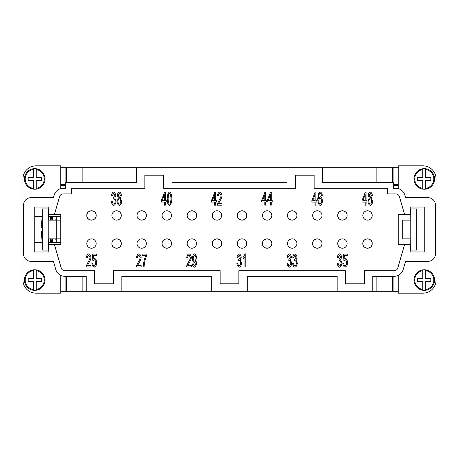 <?xml version="1.0" encoding="UTF-8"?>
<svg xmlns="http://www.w3.org/2000/svg" width="459" height="459" viewBox="0 0 459 459"><rect width="100%" height="100%" fill="white"/><g stroke="black" fill="none" stroke-linecap="round" stroke-linejoin="round"><path stroke-width="0.69" d="M404.913 220.136L402.715 220.136L402.715 238.864L410.208 238.864L410.208 220.136L404.913 220.136M425.751 269.869A10.299 10.299 0 0 1 425.751 290.249A10.299 10.299 0 0 1 422.756 290.249L422.756 289.491L422.756 290.249A10.299 10.299 0 0 1 422.756 269.869L422.756 270.626L422.756 269.869A10.299 10.299 0 0 1 425.751 269.869L425.751 278.561L430.806 278.561L430.806 281.556L425.751 281.556L425.751 289.491A9.553 9.553 0 0 0 425.751 270.626L425.751 269.869M424.254 189.24A10.299 10.299 0 0 1 422.756 189.131L422.756 180.439L417.696 180.439L417.696 177.444L422.756 177.444L422.756 168.751A10.299 10.299 0 0 0 422.756 189.131L422.756 188.374A9.553 9.553 0 0 1 422.756 169.509L422.756 168.751A10.299 10.299 0 0 1 425.751 168.751L425.751 177.444L430.806 177.444L430.806 180.439L425.751 180.439L425.751 189.131A10.299 10.299 0 0 1 424.254 189.24M434.553 178.941A10.299 10.299 0 0 0 425.751 168.751L425.751 169.509A9.553 9.553 0 0 1 425.751 188.374L425.751 189.131A10.299 10.299 0 0 0 434.553 178.941M60.777 220.136L48.602 220.136L48.602 208.902L42.239 208.902L42.239 250.098L48.602 250.098L48.602 238.864L56.285 238.864L56.285 216.39M34.746 269.76A10.299 10.299 0 0 1 36.244 269.869L36.244 278.561L41.304 278.561L41.304 281.556L36.244 281.556L36.244 290.249A10.299 10.299 0 0 0 36.244 269.869L36.244 270.626A9.553 9.553 0 0 1 36.244 289.491L36.244 290.249A10.299 10.299 0 0 1 33.249 290.249L33.249 281.556L28.194 281.556L28.194 278.561L33.249 278.561L33.249 269.869A10.299 10.299 0 0 1 34.746 269.76M24.447 280.059A10.299 10.299 0 0 0 33.249 290.249L33.249 289.491A9.553 9.553 0 0 1 33.249 270.626L33.249 269.869A10.299 10.299 0 0 0 24.447 280.059M33.249 189.131A10.299 10.299 0 0 1 33.249 168.751A10.299 10.299 0 0 1 36.244 168.751L36.244 169.509L36.244 168.751A10.299 10.299 0 0 1 36.244 189.131L36.244 188.374L36.244 189.131A10.299 10.299 0 0 1 33.249 189.131L33.249 180.439L28.194 180.439L28.194 177.444L33.249 177.444L33.249 169.509A9.553 9.553 0 0 0 33.249 188.374L33.249 189.131M52.349 220.136A97.193 97.193 0 0 1 52.785 216.39M50.662 220.136L50.662 216.39M55.791 238.864A97.193 97.193 0 0 0 56.227 242.61M86.808 215.455A4.682 4.682 0 0 1 91.49 210.773A4.682 4.682 0 0 1 96.172 215.455C96.482 209.419 86.493 209.419 86.808 215.455C86.493 221.49 96.482 221.49 96.172 215.455A4.682 4.682 0 0 1 91.49 220.136A4.682 4.682 0 0 1 86.808 215.455M136.994 215.455A4.682 4.682 0 0 1 141.676 210.773A4.682 4.682 0 0 1 146.358 215.455C146.668 209.419 136.684 209.419 136.994 215.455C136.684 221.49 146.668 221.49 146.358 215.455A4.682 4.682 0 0 1 141.676 220.136A4.682 4.682 0 0 1 136.994 215.455M187.18 215.455A4.682 4.682 0 0 1 191.862 210.773A4.682 4.682 0 0 1 196.544 215.455C196.854 209.419 186.87 209.419 187.18 215.455C186.87 221.49 196.854 221.49 196.544 215.455A4.682 4.682 0 0 1 191.862 220.136A4.682 4.682 0 0 1 187.18 215.455M237.366 215.455A4.682 4.682 0 0 1 242.048 210.773A4.682 4.682 0 0 1 246.73 215.455C247.04 209.419 237.056 209.419 237.366 215.455C237.056 221.49 247.04 221.49 246.73 215.455A4.682 4.682 0 0 1 242.048 220.136A4.682 4.682 0 0 1 237.366 215.455M287.552 215.455A4.682 4.682 0 0 1 292.234 210.773A4.682 4.682 0 0 1 296.916 215.455C297.225 209.419 287.242 209.419 287.552 215.455C287.242 221.49 297.225 221.49 296.916 215.455A4.682 4.682 0 0 1 292.234 220.136A4.682 4.682 0 0 1 287.552 215.455M337.738 215.455A4.682 4.682 0 0 1 342.42 210.773A4.682 4.682 0 0 1 347.102 215.455C347.411 209.419 337.428 209.419 337.738 215.455C337.428 221.49 347.411 221.49 347.102 215.455A4.682 4.682 0 0 1 342.42 220.136A4.682 4.682 0 0 1 337.738 215.455M111.898 243.545A4.682 4.682 0 0 1 116.58 238.864A4.682 4.682 0 0 1 121.262 243.545C121.572 237.51 111.589 237.51 111.898 243.545C111.589 249.581 121.572 249.581 121.262 243.545A4.682 4.682 0 0 1 116.58 248.227A4.682 4.682 0 0 1 111.898 243.545M162.084 243.545A4.682 4.682 0 0 1 166.766 238.864A4.682 4.682 0 0 1 171.448 243.545C171.758 237.51 161.775 237.51 162.084 243.545C161.775 249.581 171.758 249.581 171.448 243.545A4.682 4.682 0 0 1 166.766 248.227A4.682 4.682 0 0 1 162.084 243.545M212.27 243.545A4.682 4.682 0 0 1 216.952 238.864A4.682 4.682 0 0 1 221.634 243.545C221.944 237.51 211.96 237.51 212.27 243.545C211.96 249.581 221.944 249.581 221.634 243.545A4.682 4.682 0 0 1 216.952 248.227A4.682 4.682 0 0 1 212.27 243.545M262.456 243.545A4.682 4.682 0 0 1 267.138 238.864A4.682 4.682 0 0 1 271.82 243.545C272.13 237.51 262.146 237.51 262.456 243.545C262.146 249.581 272.13 249.581 271.82 243.545A4.682 4.682 0 0 1 267.138 248.227A4.682 4.682 0 0 1 262.456 243.545M312.642 243.545A4.682 4.682 0 0 1 317.324 238.864A4.682 4.682 0 0 1 322.006 243.545C322.316 237.51 312.332 237.51 312.642 243.545C312.332 249.581 322.316 249.581 322.006 243.545A4.682 4.682 0 0 1 317.324 248.227A4.682 4.682 0 0 1 312.642 243.545M362.828 243.545A4.682 4.682 0 0 1 367.51 238.864A4.682 4.682 0 0 1 372.192 243.545C372.507 237.51 362.518 237.51 362.828 243.545C362.518 249.581 372.507 249.581 372.192 243.545A4.682 4.682 0 0 1 367.51 248.227A4.682 4.682 0 0 1 362.828 243.545M121.262 215.455A4.682 4.682 0 0 0 116.58 210.773A4.682 4.682 0 0 0 111.898 215.455A4.682 4.682 0 0 0 116.58 220.136A4.682 4.682 0 0 0 121.262 215.455A4.682 4.682 0 0 1 116.58 220.136A4.682 4.682 0 0 1 111.898 215.455M96.172 243.545A4.682 4.682 0 0 0 91.49 238.864A4.682 4.682 0 0 0 86.808 243.545A4.682 4.682 0 0 0 91.49 248.227A4.682 4.682 0 0 0 96.172 243.545A4.682 4.682 0 0 1 91.49 248.227A4.682 4.682 0 0 1 86.808 243.545M372.192 215.455A4.682 4.682 0 0 0 367.51 210.773A4.682 4.682 0 0 0 362.828 215.455A4.682 4.682 0 0 0 367.51 220.136A4.682 4.682 0 0 0 372.192 215.455A4.682 4.682 0 0 1 367.51 220.136A4.682 4.682 0 0 1 362.828 215.455M196.544 243.545A4.682 4.682 0 0 0 191.862 238.864A4.682 4.682 0 0 0 187.18 243.545A4.682 4.682 0 0 0 191.862 248.227A4.682 4.682 0 0 0 196.544 243.545A4.682 4.682 0 0 1 191.862 248.227A4.682 4.682 0 0 1 187.18 243.545M296.916 243.545A4.682 4.682 0 0 0 292.234 238.864A4.682 4.682 0 0 0 287.552 243.545A4.682 4.682 0 0 0 292.234 248.227A4.682 4.682 0 0 0 296.916 243.545A4.682 4.682 0 0 1 292.234 248.227A4.682 4.682 0 0 1 287.552 243.545M322.006 215.455A4.682 4.682 0 0 0 317.324 210.773A4.682 4.682 0 0 0 312.642 215.455A4.682 4.682 0 0 0 317.324 220.136A4.682 4.682 0 0 0 322.006 215.455A4.682 4.682 0 0 1 317.324 220.136A4.682 4.682 0 0 1 312.642 215.455M221.634 215.455A4.682 4.682 0 0 0 216.952 210.773A4.682 4.682 0 0 0 212.27 215.455A4.682 4.682 0 0 0 216.952 220.136A4.682 4.682 0 0 0 221.634 215.455A4.682 4.682 0 0 1 216.952 220.136A4.682 4.682 0 0 1 212.27 215.455M171.448 215.455A4.682 4.682 0 0 0 166.766 210.773A4.682 4.682 0 0 0 162.084 215.455A4.682 4.682 0 0 0 166.766 220.136A4.682 4.682 0 0 0 171.448 215.455A4.682 4.682 0 0 1 166.766 220.136A4.682 4.682 0 0 1 162.084 215.455M271.82 215.455A4.682 4.682 0 0 0 267.138 210.773A4.682 4.682 0 0 0 262.456 215.455A4.682 4.682 0 0 0 267.138 220.136A4.682 4.682 0 0 0 271.82 215.455A4.682 4.682 0 0 1 267.138 220.136A4.682 4.682 0 0 1 262.456 215.455M347.102 243.545A4.682 4.682 0 0 0 342.42 238.864A4.682 4.682 0 0 0 337.738 243.545A4.682 4.682 0 0 0 342.42 248.227A4.682 4.682 0 0 0 347.102 243.545A4.682 4.682 0 0 1 342.42 248.227A4.682 4.682 0 0 1 337.738 243.545M246.73 243.545A4.682 4.682 0 0 0 242.048 238.864A4.682 4.682 0 0 0 237.366 243.545A4.682 4.682 0 0 0 242.048 248.227A4.682 4.682 0 0 0 246.73 243.545A4.682 4.682 0 0 1 242.048 248.227A4.682 4.682 0 0 1 237.366 243.545M146.358 243.545A4.682 4.682 0 0 0 141.676 238.864A4.682 4.682 0 0 0 136.994 243.545A4.682 4.682 0 0 0 141.676 248.227A4.682 4.682 0 0 0 146.358 243.545A4.682 4.682 0 0 1 141.676 248.227A4.682 4.682 0 0 1 136.994 243.545M113.706 205.425C112.512 205.012 111.749 203.779 111.417 201.731L112.294 201.518C112.575 203.062 113.046 203.922 113.706 204.094C114.509 203.762 115.002 202.849 115.18 201.358C115.02 199.958 114.555 199.108 113.775 198.81L113.155 198.994L113.253 197.582L114.865 195.414L113.683 193.365L112.386 195.735L111.508 195.442C111.881 193.503 112.598 192.373 113.666 192.046C114.813 192.505 115.519 193.641 115.771 195.442L114.784 198.104L116.121 201.329C115.84 203.549 115.037 204.915 113.706 205.425M164.431 194.673L162.17 200.589L164.431 200.589L164.431 194.673M165.309 205.207L164.431 205.207L164.431 202.069L161.304 202.069L161.304 200.589L164.592 192.097L165.309 192.097L165.309 200.589L166.278 200.589L166.278 202.069L165.309 202.069L165.309 205.207M214.617 194.673L212.356 200.589L214.617 200.589L214.617 194.673M215.495 205.207L214.617 205.207L214.617 202.069L211.49 202.069L211.49 200.589L214.778 192.097L215.495 192.097L215.495 200.589L216.464 200.589L216.464 202.069L215.495 202.069L215.495 205.207M264.803 194.627L262.542 200.543L264.803 200.543L264.803 194.627M265.681 205.156L264.803 205.156L264.803 202.017L261.676 202.017L261.676 200.543L264.963 192.046L265.681 192.046L265.681 200.543L266.65 200.543L266.65 202.017L265.681 202.017L265.681 205.156M314.989 194.673L312.728 200.589L314.989 200.589L314.989 194.673M315.867 205.207L314.989 205.207L314.989 202.069L311.862 202.069L311.862 200.589L315.149 192.097L315.867 192.097L315.867 200.589L316.836 200.589L316.836 202.069L315.867 202.069L315.867 205.207M365.175 194.673L362.914 200.589L365.175 200.589L365.175 194.673M366.053 205.207L365.175 205.207L365.175 202.069L362.048 202.069L362.048 200.589L365.335 192.097L366.053 192.097L366.053 200.589L367.022 200.589L367.022 202.069L366.053 202.069L366.053 205.207M339.54 267.224C338.352 266.811 337.589 265.577 337.256 263.523L338.134 263.317C338.415 264.86 338.88 265.721 339.54 265.893C340.349 265.56 340.842 264.648 341.02 263.156C340.859 261.75 340.389 260.901 339.614 260.609L338.994 260.787L339.092 259.381L340.698 257.212L339.522 255.164L338.22 257.533L337.342 257.241C337.721 255.302 338.438 254.166 339.499 253.844C340.653 254.303 341.358 255.433 341.611 257.241L340.618 259.897L341.961 263.127C341.68 265.348 340.871 266.713 339.54 267.224M289.354 267.224C288.16 266.811 287.403 265.577 287.07 263.523L287.948 263.317C288.229 264.86 288.694 265.721 289.354 265.893C290.163 265.56 290.656 264.648 290.834 263.156C290.673 261.75 290.203 260.901 289.422 260.609L288.809 260.787L288.906 259.381L290.513 257.212L289.336 255.164L288.034 257.533L287.156 257.241C287.535 255.302 288.252 254.166 289.313 253.844C290.467 254.303 291.172 255.433 291.425 257.241L290.432 259.897L291.775 263.127C291.494 265.348 290.685 266.713 289.354 267.224M239.168 267.224C237.974 266.811 237.217 265.577 236.878 263.523L237.762 263.317C238.037 264.86 238.508 265.721 239.168 265.893C239.977 265.56 240.47 264.648 240.648 263.156C240.487 261.75 240.017 260.901 239.237 260.609L238.617 260.787L238.72 259.381L240.327 257.212L239.15 255.164L237.848 257.533L236.97 257.241C237.343 255.302 238.066 254.166 239.128 253.844C240.281 254.303 240.986 255.433 241.239 257.241L240.246 259.897L241.589 263.127C241.308 265.348 240.499 266.713 239.168 267.224M187.806 265.451L191.328 265.451L191.328 267L186.566 267L186.664 265.881L188.414 262.158C189.665 260.173 190.33 258.601 190.41 257.442L189.051 255.175C188.265 255.433 187.794 256.311 187.645 257.803L186.733 257.631C187.042 255.445 187.823 254.183 189.074 253.844C190.342 254.28 191.093 255.497 191.323 257.482C191.277 258.859 190.571 260.678 189.194 262.938L187.806 265.451M137.62 265.451L141.142 265.451L141.142 267L136.38 267L136.478 265.881L138.228 262.158C139.479 260.173 140.144 258.601 140.225 257.442L138.865 255.175C138.079 255.433 137.608 256.311 137.459 257.803L136.547 257.631C136.857 255.445 137.637 254.183 138.888 253.844C140.156 254.28 140.907 255.497 141.137 257.482C141.091 258.859 140.385 260.678 139.008 262.938L137.62 265.451M87.434 265.451L90.957 265.451L90.957 267L86.194 267L86.292 265.881L88.042 262.158C89.293 260.173 89.958 258.601 90.039 257.442L88.679 255.175C87.893 255.433 87.422 256.311 87.273 257.803L86.361 257.631C86.671 255.445 87.451 254.183 88.702 253.844C89.97 254.28 90.721 255.497 90.951 257.482C90.905 258.859 90.199 260.678 88.822 262.938L87.434 265.451M94.215 267.224C92.999 266.834 92.23 265.612 91.909 263.564L92.838 263.426C93.079 264.872 93.538 265.698 94.215 265.904C95.047 265.56 95.552 264.487 95.736 262.697C95.57 261.016 95.059 260.024 94.204 259.719L92.896 260.999L92.07 260.798L92.764 254.062L96.333 254.062L96.333 255.6L93.464 255.6L93.085 259.117L94.445 258.302C95.656 258.784 96.401 260.196 96.671 262.548L96.103 265.635L94.215 267.224M145.669 255.611L142.147 255.611L142.147 254.062L146.8 254.062L146.8 255.313C145.842 257.51 145.038 260.207 144.401 263.397L144.063 267L143.151 267C143.478 263.053 144.321 259.255 145.669 255.611M194.65 255.175C193.864 255.525 193.382 256.57 193.187 258.319C193.359 259.886 193.841 260.821 194.627 261.137C195.396 260.844 195.867 259.863 196.027 258.188C195.855 256.489 195.396 255.485 194.65 255.175M194.427 267.224C193.388 266.909 192.717 265.824 192.407 263.965L193.262 263.827L194.45 265.904C195.402 265.422 195.964 263.839 196.136 261.148L194.409 262.554C193.256 262.089 192.545 260.66 192.281 258.268C192.55 255.795 193.302 254.32 194.536 253.844C195.901 254.275 196.722 256.386 197.009 260.178C196.745 264.327 195.89 266.673 194.427 267.224M245.783 253.844L245.783 267L244.905 267L244.905 256.753L243.138 258.692L243.138 257.132L245.215 253.844L245.783 253.844M294.942 267.224C293.749 266.811 292.985 265.577 292.653 263.523L293.531 263.317C293.812 264.86 294.282 265.721 294.942 265.893C295.745 265.56 296.239 264.648 296.416 263.156C296.262 261.75 295.791 260.901 295.011 260.609L294.391 260.787L294.489 259.381L296.101 257.212L294.919 255.164L293.622 257.533L292.744 257.241C293.117 255.302 293.835 254.166 294.902 253.844C296.055 254.303 296.755 255.433 297.007 257.241L296.021 259.897L297.357 263.127C297.076 265.348 296.273 266.713 294.942 267.224M345.145 267.224C343.934 266.834 343.166 265.612 342.839 263.564L343.768 263.426C344.015 264.872 344.474 265.698 345.145 265.904C345.977 265.56 346.482 264.487 346.665 262.697C346.499 261.016 345.988 260.024 345.139 259.719L343.825 260.999L342.999 260.798L343.699 254.062L347.262 254.062L347.262 255.6L344.399 255.6L344.015 259.117L345.375 258.302C346.591 258.784 347.331 260.196 347.606 262.548L347.033 265.635L345.145 267.224M370.298 197.473L371.457 195.454L370.287 193.365L369.122 195.362L370.298 197.473M370.298 204.106C371.096 203.802 371.578 202.924 371.75 201.478C371.578 199.998 371.084 199.103 370.27 198.793C369.478 199.103 368.996 199.981 368.829 201.421C369.002 202.849 369.489 203.744 370.298 204.106M367.923 201.409L369.3 198.093L368.21 195.425C368.434 193.583 369.122 192.459 370.281 192.046C371.446 192.47 372.14 193.612 372.369 195.465L371.308 198.093L372.656 201.461C372.398 203.618 371.606 204.944 370.287 205.425C368.973 204.944 368.181 203.607 367.923 201.409M320.181 204.106C320.916 203.79 321.369 202.775 321.541 201.048C321.38 199.395 320.916 198.42 320.152 198.122C319.378 198.431 318.902 199.378 318.724 200.962C318.919 202.654 319.407 203.704 320.181 204.106M320.296 192.046C321.34 192.373 322.023 193.463 322.333 195.316L321.455 195.442L321.122 194.054L320.233 193.365L319.481 193.796C318.982 194.639 318.684 196.188 318.586 198.454L320.33 196.704C321.478 197.181 322.184 198.598 322.453 200.95C322.184 203.383 321.432 204.875 320.204 205.425C318.816 205.007 317.984 202.889 317.708 199.074L318.477 193.549L320.296 192.046M270.385 194.627L268.131 200.543L270.385 200.543L270.385 194.627M271.263 205.156L270.385 205.156L270.385 202.017L267.258 202.017L267.258 200.543L270.546 192.046L271.263 192.046L271.263 200.543L272.233 200.543L272.233 202.017L271.263 202.017L271.263 205.156M218.484 203.658L222.007 203.658L222.007 205.207L217.245 205.207L217.342 204.089L219.092 200.359C220.343 198.374 221.008 196.802 221.089 195.643L219.729 193.377C218.943 193.641 218.473 194.513 218.323 196.004L217.411 195.832C217.721 193.646 218.501 192.384 219.752 192.046C221.02 192.487 221.772 193.698 222.001 195.683C221.955 197.066 221.249 198.885 219.872 201.14L218.484 203.658M169.537 204.106C170.312 203.934 170.788 202.144 170.966 198.741C170.788 195.333 170.306 193.549 169.526 193.377L168.545 194.318L168.097 198.741C168.269 202.149 168.751 203.939 169.537 204.106M167.896 204.077L167.185 198.741C167.392 194.846 168.178 192.614 169.537 192.046C170.886 192.487 171.666 194.719 171.873 198.741C171.666 202.62 170.891 204.852 169.537 205.425L167.896 204.077M119.369 197.473L120.528 195.454L119.357 193.365L118.187 195.362L119.369 197.473M119.369 204.106C120.166 203.802 120.648 202.924 120.815 201.478C120.642 199.998 120.149 199.103 119.34 198.793C118.542 199.103 118.066 199.981 117.9 201.421C118.066 202.849 118.56 203.744 119.369 204.106M116.993 201.409L118.37 198.093L117.28 195.425C117.498 193.583 118.187 192.459 119.346 192.046C120.516 192.47 121.21 193.612 121.434 195.465L120.378 198.093L121.727 201.461C121.469 203.618 120.677 204.944 119.357 205.425C118.038 204.944 117.252 203.607 116.993 201.409M404.591 244.481L398.223 244.481L398.223 214.519L410.208 214.519L410.208 207.026L424.254 207.026L424.254 251.974L410.208 251.974L410.208 244.481L404.591 244.481L397.798 267.993A3.747 3.747 0 0 1 394.201 270.695L364.331 270.695L364.331 283.805L345.604 283.805L345.604 270.695L238.864 270.695L238.864 283.805L220.136 283.805L220.136 270.695L113.396 270.695L113.396 283.805L94.669 283.805L94.669 270.695L64.799 270.695A3.747 3.747 0 0 1 61.202 267.993L54.409 244.481L48.792 244.481L48.792 251.974L34.746 251.974L34.746 207.026L48.792 207.026L48.792 214.519L60.777 214.519L60.777 244.481L54.409 244.481M54.409 214.519L59.578 196.624A3.747 3.747 0 0 1 63.176 193.922L71.265 193.922L71.265 188.305L144.86 188.305L144.86 175.195L163.582 175.195L163.582 188.305L295.418 188.305L295.418 175.195L314.14 175.195L314.14 188.305L387.735 188.305L387.735 193.922L395.824 193.922A3.747 3.747 0 0 1 399.422 196.624L404.591 214.519M410.208 238.864L410.398 250.098L416.761 250.098L416.761 208.902L410.398 208.902L410.208 220.136M435.488 242.61L436.05 242.61L436.05 280.059A13.11 13.11 0 0 1 422.94 293.169L398.223 293.169L398.223 275.406M247.292 291.299L211.708 291.299L211.708 276.318L121.824 276.318L121.824 291.299L86.246 291.299L86.246 276.318L64.799 276.318A9.364 9.364 0 0 1 55.803 269.548L53.428 261.337L31 261.337A7.493 7.493 0 0 1 23.512 253.844L23.512 205.156A7.493 7.493 0 0 1 31 197.663L53.428 197.663L54.179 195.069A9.364 9.364 0 0 1 63.176 188.305L65.648 188.305L65.648 182.682L136.432 182.682L136.432 167.701L172.01 167.701L172.01 182.682L286.99 182.682L286.99 167.701L322.568 167.701L322.568 182.682L393.352 182.682L393.352 188.305L395.824 188.305A9.364 9.364 0 0 1 404.821 195.069L405.572 197.663L428 197.663A7.493 7.493 0 0 1 435.488 205.156L435.488 253.844A7.493 7.493 0 0 1 428 261.337L405.572 261.337L403.197 269.548A9.364 9.364 0 0 1 394.201 276.318L372.754 276.318L372.754 291.299L337.176 291.299L337.176 276.318L247.292 276.318L247.292 291.299L337.176 291.299M64.799 270.695A3.747 3.747 0 0 1 61.202 267.993M59.578 196.624A3.747 3.747 0 0 1 63.176 193.922M395.824 193.922A3.747 3.747 0 0 1 399.422 196.624M397.798 267.993A3.747 3.747 0 0 1 394.201 270.695M63.176 188.305L61.959 188.379M397.041 188.379L395.824 188.305M61.982 188.305L65.648 188.305M393.352 188.305L397.018 188.305M435.488 216.39L436.05 216.39L436.05 178.941A13.11 13.11 0 0 0 422.94 165.831L398.223 165.831L398.223 188.615M66.584 276.318L66.584 291.299L60.967 291.293M82.872 276.318L82.872 291.299L66.584 291.299M398.033 291.293L376.128 291.299L376.128 276.318M392.416 291.299L392.416 276.318M392.416 182.682L392.416 167.701L398.033 167.707M376.128 182.682L376.128 167.701L392.416 167.701M398.033 184.558L398.033 188.569M398.033 185.493L393.352 185.493M60.967 167.707L82.872 167.701L82.872 182.682M66.584 167.701L66.584 182.682M65.648 185.493L60.967 185.493L60.967 184.558M60.967 188.569L60.967 185.493M23.512 242.61L22.95 242.61L22.95 280.059A13.11 13.11 0 0 0 36.06 293.169L60.777 293.169L60.777 275.406M60.777 242.61L48.602 242.61M42.239 242.61L34.746 242.61M23.512 216.39L22.95 216.39L22.95 178.941A13.11 13.11 0 0 1 36.06 165.831L60.777 165.831L60.777 188.615M60.777 216.39L48.602 216.39M42.239 216.39L34.746 216.39M42.239 231.37L41.35 231.37A74.88 74.88 0 0 0 41.803 237.928L41.775 237.928A74.903 74.903 0 0 0 42.239 241.308M42.239 217.692A74.903 74.903 0 0 0 41.775 221.072L41.803 221.072A74.88 74.88 0 0 0 41.35 227.63L42.239 227.63M56.227 216.39A97.193 97.193 0 0 0 55.791 220.136M52.785 242.61A97.193 97.193 0 0 1 52.349 238.864M60.777 238.864L56.285 238.864L56.285 242.61M50.662 242.61L50.662 238.864M36.244 169.509L36.244 177.444L41.304 177.444L41.304 180.439L36.244 180.439L36.244 188.374A9.553 9.553 0 0 0 36.244 169.509M65.878 182.682L65.878 167.707L60.777 167.707M60.777 184.558L65.648 184.558M22.95 178.941A13.11 13.11 0 0 1 36.06 165.831M65.878 276.318L65.878 291.293L60.777 291.293M36.06 293.169A13.11 13.11 0 0 1 22.95 280.059M422.756 289.491L422.756 281.556L417.696 281.556L417.696 278.561L422.756 278.561L422.756 270.626A9.553 9.553 0 0 0 422.756 289.491M398.223 184.558L393.352 184.558M393.122 182.682L393.122 167.707L398.223 167.707M393.122 276.318L393.122 291.293L398.223 291.293M376.128 167.701L322.568 167.701M286.99 167.701L172.01 167.701M136.432 167.701L82.872 167.701M82.872 291.299L86.246 291.299M121.824 291.299L211.708 291.299M372.754 291.299L376.128 291.299M434.553 280.059A10.299 10.299 0 0 1 425.751 290.249M48.792 220.136L48.792 238.864M24.447 178.941A10.299 10.299 0 0 1 33.249 168.751M36.244 168.751A10.299 10.299 0 0 1 45.045 178.941M422.756 290.249A10.299 10.299 0 0 1 413.955 280.059M51.54 216.39A98.427 98.427 0 0 0 51.11 220.136M51.11 238.864A98.427 98.427 0 0 0 51.54 242.61"/></g></svg>
